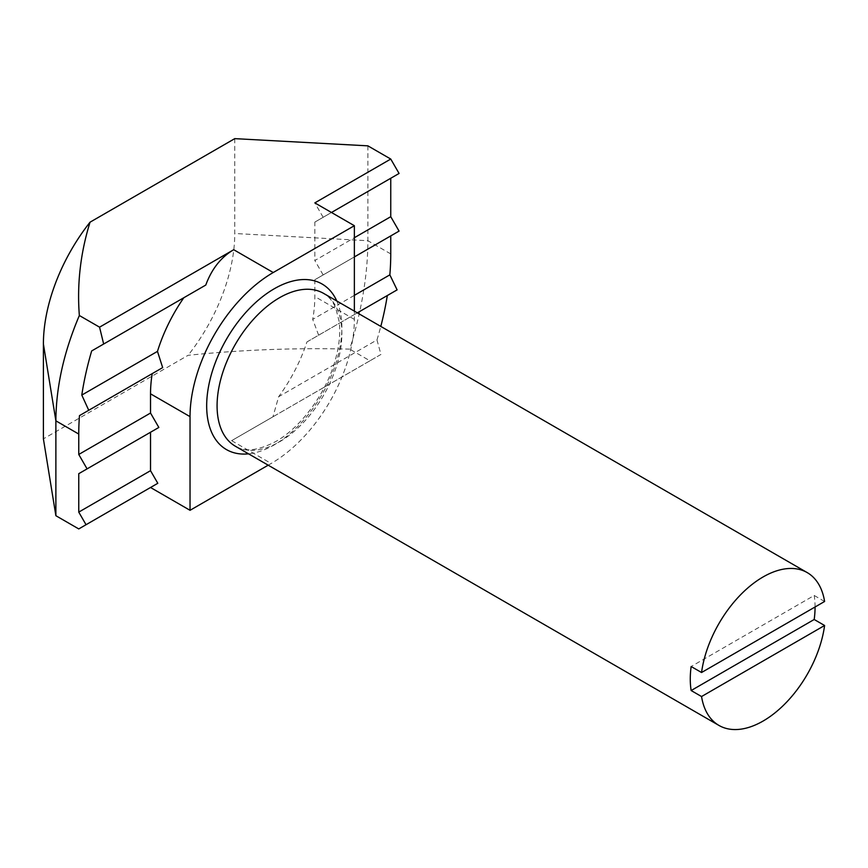 <?xml version="1.0" encoding="UTF-8"?>
<svg xmlns="http://www.w3.org/2000/svg" width="868" height="868" viewBox="0 0 868 868"><rect width="100%" height="100%" fill="white"/><g stroke="black" fill="none" stroke-linecap="round" stroke-linejoin="round"><path stroke-width="0.65" stroke-dasharray="4.34 3.25" d="M268.19 465.183L271.163 463.479A117.657 67.932 120 0 0 354.361 319.37L354.361 311.135M399.074 231.105L390.752 235.912M367.88 145.846L367.88 240.718C367.793 274.353 361.75 310.494 349.739 349.131C295.283 347.721 241.412 349.782 188.117 355.305L43.4 438.861M399.074 173.459L390.752 178.266M234.761 138.641L234.761 233.503A135.31 78.12 -60 0 1 188.117 355.305M369.952 360.806L231.637 440.662L272.953 416.803L278.661 396.698L376.972 339.941L380.954 354.448L369.952 360.806L349.739 349.131M150.522 487.49L78.76 528.927M314.834 279.746L354.361 256.928L314.834 279.746L314.834 296.552A117.657 67.932 -60 0 1 312.708 319.402L354.361 295.348M323.156 274.939L314.834 260.53L354.361 237.713M314.834 222.099L331.478 212.486L314.834 222.099L314.834 260.53M323.156 217.293L314.834 202.884M306.946 341.938L357.323 312.849L306.946 341.938A117.657 67.932 -60 0 1 278.661 396.698M318.643 335.189L312.708 319.402M397.11 289.879L387.312 295.543M376.972 339.941A244.179 140.985 120 0 0 380.802 326.401M824.6 601.481L814.195 595.47L691.145 666.515M815.074 606.982A88.243 50.952 120 0 0 814.195 595.47M272.953 416.803L380.954 354.448M336.784 300.99A95.599 55.194 -60 0 1 274.277 444.861A95.599 55.194 -60 0 1 248.541 453.845M279.474 441.855A88.243 50.952 120 0 0 337.131 364.093A88.243 50.952 120 0 0 323.601 293.384C328.646 296.162 332.683 301.044 335.721 308.031L339.171 321.561C340.614 332.997 339.279 345.985 335.167 360.535C326.064 393.497 300.675 427.664 275.796 441.497C258.263 450.676 244.776 452.25 235.358 446.228A88.243 50.952 120 0 0 279.474 441.855M390.752 253.923L367.88 240.718L234.761 233.503M231.637 440.662L271.163 463.479M354.361 319.37L314.834 296.552"/><path stroke-width="1.3" d="M701.55 672.516L824.6 601.481A88.243 50.952 120 0 0 807.197 572.587A88.243 50.952 120 0 0 763.07 576.96A88.243 50.952 120 0 0 701.55 672.516L691.145 666.515A88.243 50.952 120 0 0 691.145 690.537L814.195 619.492A88.243 50.952 120 0 0 815.074 606.982M701.55 696.537A88.243 50.952 120 0 0 718.954 725.431A88.243 50.952 120 0 0 763.07 721.058A88.243 50.952 120 0 0 824.6 625.492L701.55 696.537L691.145 690.537M354.361 311.135L354.361 225.702L273.236 272.53A117.657 67.932 120 0 0 190.038 416.64L190.038 510.308L268.19 465.183M354.361 237.713L390.752 216.696L399.074 231.105L354.361 256.928L390.752 235.912L390.752 253.923A244.179 140.985 120 0 1 389.851 274.863L397.11 289.879L357.323 312.849L387.312 295.543A244.179 140.985 120 0 1 380.802 326.401M354.361 225.702L314.834 202.884L390.752 159.05L367.88 145.846L234.761 138.641L90.044 222.186A135.31 78.12 120 0 0 43.4 343.988L43.4 438.861L55.877 515.711L78.76 528.927L86.04 524.717L78.76 512.109L150.522 470.684L150.522 432.253L78.76 473.678L78.76 512.109M390.752 159.05L399.074 173.459L331.478 212.486L390.752 178.266L390.752 216.696M78.76 473.678L87.082 468.883L78.76 454.463L150.522 413.038L150.522 393.822A117.657 67.932 -60 0 1 152.204 373.641L79.465 415.631A244.179 140.985 120 0 0 78.76 434.054L78.76 454.463M99.56 327.171L233.72 249.713C221.047 257.134 211.727 268.917 205.77 285.062L91.672 350.943L103.661 344.021L99.56 327.171L79.346 315.507C63.852 351.931 56.04 387.052 55.877 420.839L55.877 515.711M79.346 315.507C76.905 284.064 80.474 252.957 90.044 222.186M190.038 510.308L150.522 487.49L157.802 483.292L150.522 470.684M150.522 413.038L158.844 427.447L150.522 432.253M79.465 415.631L88.742 410.271L81.798 395.07L157.466 351.388A117.657 67.932 -60 0 1 183.799 297.757M157.466 351.388L162.674 367.598L152.204 373.641M91.672 350.943A244.179 140.985 120 0 0 81.798 395.07M814.195 619.492L824.6 625.492M354.361 295.348L389.851 274.863M103.661 344.021L205.77 285.062M86.04 524.717L157.802 483.292M158.844 427.447L87.082 468.883M162.674 367.598L88.742 410.271M248.541 453.845A95.599 55.194 -60 0 1 207.962 389.938A95.599 55.194 -60 0 1 274.277 288.751A95.599 55.194 -60 0 1 336.784 300.99M807.197 572.587L323.601 293.384A88.243 50.952 120 0 0 279.474 297.757A88.243 50.952 120 0 0 221.828 375.519A88.243 50.952 120 0 0 235.358 446.228L718.954 725.431M78.76 434.054L55.877 420.839L43.4 343.988M233.72 249.713L273.236 272.53M190.038 416.64L150.522 393.822"/></g></svg>
